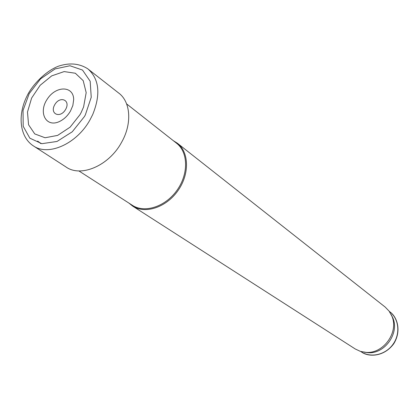 <?xml version="1.0" encoding="UTF-8"?>
<svg xmlns="http://www.w3.org/2000/svg" width="419" height="419" viewBox="0 0 419 419"><rect width="100%" height="100%" fill="white"/><g stroke="black" fill="none" stroke-linecap="round" stroke-linejoin="round"><path stroke-width="0.63" d="M54.742 104.713C49.337 113.973 60.268 118.86 65.61 109.438C71.01 100.047 59.975 95.396 54.742 104.713M78.872 170.921L132.352 205.3C144.665 213.444 165.385 206.745 176.975 190.315C188.723 173.995 188.288 152.223 176.572 143.246L126.622 103.912M128.89 203.068L132.598 206.069C145.068 214.308 166.05 207.525 177.787 190.891C189.681 174.367 189.241 152.322 177.378 143.225L173.335 140.695M132.598 206.069L355.265 348.985L360.403 351.384L366.086 352.374C383.5 353.887 399.003 332.131 391.891 316.167L389.099 311.113L385.155 307.043L177.378 143.225M364.315 352.227L367.987 352.698C384.762 354.16 399.674 333.231 392.818 317.853L391.173 314.538M81.181 112.481L80.034 114.607L70.099 127.172L57.633 135.4L45.063 137.757L34.761 133.928L28.565 124.762L27.486 112.035L31.619 98.056L40.177 85.267L51.678 75.886L64.133 71.586L75.336 73.236L83.208 80.668L86.183 92.641L83.591 106.965L81.181 112.481M90.038 119.776C76.965 143.733 48.573 156.444 33.557 146.006L32.892 145.571C19.489 136.395 17.535 114.811 27.036 95.988C31.425 86.408 44.686 71.319 58.718 66.097C69.648 62.572 79.291 63.452 87.655 68.726L88.278 69.214C99.298 79.437 100.775 94.553 92.709 114.555L90.038 119.776M88.278 69.214L118.498 92.892C130.712 101.608 132.341 123.705 121.468 142.507C108.82 165.908 80.616 177.776 65.804 166.841L33.557 146.006M73.676 99.628L72.848 105.509L70.486 111.035C67.564 115.99 63.782 119.53 59.152 121.662C45.875 127.716 38.15 112.392 47.274 99.099C55.9 85.513 73.66 85.586 73.676 99.628M37.647 141.109L40.989 143.56M360.728 351.483L361.34 351.876C370.951 358.198 385.616 354.793 393.027 344.271C400.554 333.833 398.982 318.864 389.869 311.841L389.298 311.39M84.439 116.545L72.272 131.776L57.026 141.46L41.869 143.686L29.849 138.197L23.202 126.297L23.035 110.412L29.236 93.568L40.591 78.851L55.046 68.941L69.963 65.752L82.517 70.062L90.174 81.249L91.237 97.266L85.34 114.911L84.439 116.545M39.632 142.696L40.643 143.502M392.818 317.853L391.891 316.167M367.987 352.698L366.086 352.374M361.34 351.876C368.181 357.177 383.82 357.203 393.729 343.795C401.674 331.041 397.369 317.057 389.869 311.841"/></g></svg>
